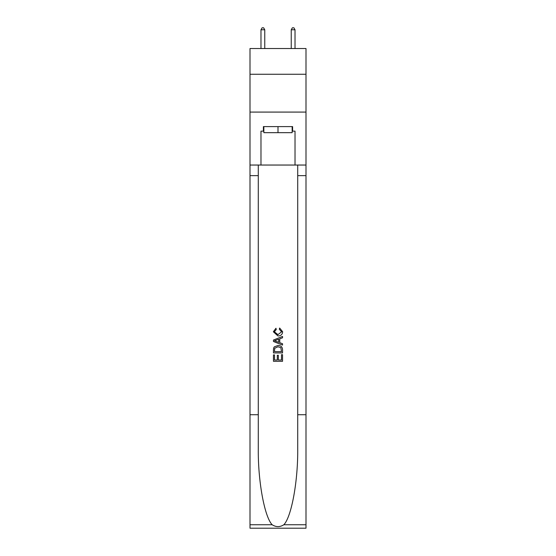 <?xml version="1.0" encoding="UTF-8"?>
<svg xmlns="http://www.w3.org/2000/svg" width="556" height="556" viewBox="0 0 556 556"><rect width="100%" height="100%" fill="white"/><g stroke="black" fill="none" stroke-linecap="round" stroke-linejoin="round"><path stroke-width="0.83" d="M305.995 74.254L305.995 48.532L250.005 48.532L250.005 74.254L305.995 74.254L305.995 112.083L250.005 112.083L250.005 74.254M292.15 126.608L292.15 132.662L263.85 132.662L263.85 126.608M278 126.608L278 132.662M281.489 354.672L281.489 360.024L278.347 360.024L281.489 360.024L281.489 354.672L282.538 354.672L282.538 361.31L273.455 361.31L273.455 354.909L273.455 361.31M277.298 355.256L277.298 360.024L274.504 360.024L277.298 360.024L277.298 355.256L278.347 355.256L278.347 360.024M274.24 346.895L273.587 348.216L274.24 346.895L277.944 345.478C280.849 345.464 282.378 346.868 282.538 349.675L282.538 352.928L273.455 352.928L273.455 349.821L273.455 352.928M279.626 328.019L279.327 329.298L279.626 328.019L282.65 331.724C282.406 334.51 280.836 335.914 277.93 335.935L273.344 331.751L275.978 328.248L276.256 329.534L274.386 331.814L277.924 334.649L281.607 331.842L279.334 329.298M283.852 524.746L305.995 524.746L305.995 528.2L250.005 528.2L250.005 414.713L258.29 414.713L258.29 448.456C257.887 480.704 264.434 516.726 272.148 524.746C276.047 527.234 279.946 527.234 283.852 524.746C291.566 516.726 298.113 480.704 297.71 448.456L297.71 165.042M273.455 340.043L273.455 341.488L282.538 345.088L273.455 341.488L273.455 340.043L282.538 336.436L273.455 340.043M297.71 414.713L305.995 414.713L305.995 112.083M250.005 414.713L250.005 112.083M258.29 165.042L258.29 414.713M305.995 524.746L305.995 414.713M250.005 165.042L260.979 165.042L260.979 131.146L263.85 131.146M292.15 131.146L292.602 131.146L292.602 126.608L263.398 126.608L263.398 131.146M292.602 131.146L295.021 131.146L295.021 165.042L305.995 165.042M260.979 165.042L295.021 165.042M282.538 336.436L282.538 337.798L279.744 338.826L279.744 342.698L282.538 343.733L282.538 345.088M276.179 341.384L278.695 342.315L278.695 339.216L274.504 340.765L276.179 341.384M278.695 339.216L278.695 342.315M273.455 349.821L273.587 348.216M280.843 347.632L281.489 351.649L280.843 347.632L277.924 346.756L274.692 348.306L274.504 351.649L281.489 351.649L274.504 351.649M273.455 354.909L274.504 354.909L274.504 360.024M264.76 48.532L264.76 29.767L260.979 29.767L260.979 48.532M260.979 29.767L262.112 27.8L263.627 27.8L264.76 29.767M295.021 48.532L295.021 29.767L291.24 29.767L291.24 48.532M291.24 29.767L292.373 27.8L293.888 27.8L295.021 29.767M297.71 175.633L305.995 175.633M258.29 175.633L250.005 175.633M250.005 524.746L272.148 524.746"/></g></svg>
